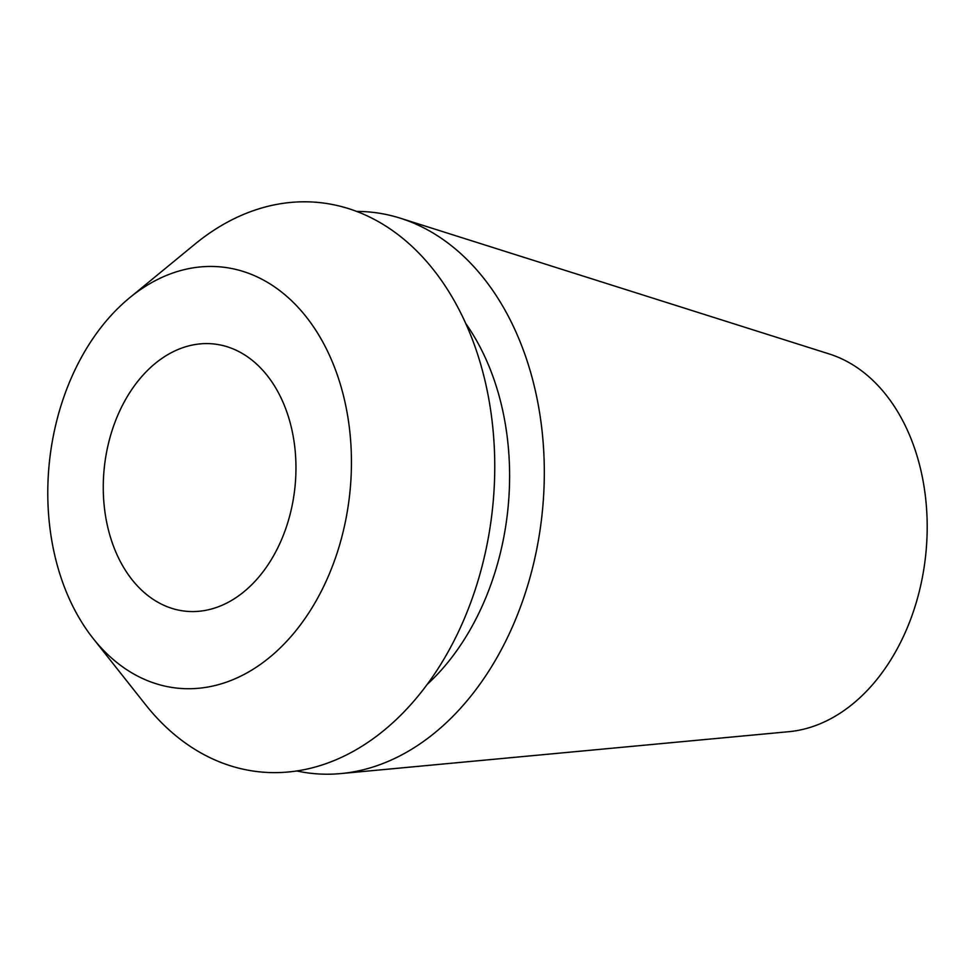 <?xml version="1.0" encoding="UTF-8"?>
<svg xmlns="http://www.w3.org/2000/svg" width="976" height="976" viewBox="0 0 976 976"><rect width="100%" height="100%" fill="white"/><g stroke="black" fill="none" stroke-linecap="round" stroke-linejoin="round"><path stroke-width="1.46" d="M111.606 432.051A134.371 95.843 -83.9 0 0 185.306 611.183A134.371 95.843 -83.9 0 0 287.615 523.124A134.371 95.843 -83.9 0 0 213.915 343.979A134.371 95.843 -83.9 0 0 111.606 432.051M338.282 549.342A211.731 151.012 96.1 0 1 93.159 638.499A211.731 151.012 96.1 0 1 60.939 405.833A211.731 151.012 96.1 0 1 129.637 297.778A211.731 151.012 96.1 0 1 303.743 313.796A211.731 151.012 96.1 0 1 338.282 549.342M93.159 638.499L145.607 704.721A286.2 204.13 -83.9 0 0 476.959 584.197A286.2 204.13 -83.9 0 0 430.27 265.801A286.2 204.13 -83.9 0 0 194.919 244.159L129.637 297.778M427.085 684.542A233.801 166.762 -83.9 0 0 495.076 572.058A233.801 166.762 -83.9 0 0 465.735 323.471M356.655 211.426A282.174 201.263 96.1 0 1 400.306 218.197A282.174 201.263 96.1 0 1 526.772 588.455A282.174 201.263 96.1 0 1 340.844 773.578A282.174 201.263 96.1 0 1 296.741 770.955M340.844 773.578L788.815 731.695A191.918 136.884 -83.9 0 0 915.268 605.791A191.918 136.884 -83.9 0 0 829.258 353.971L400.306 218.197"/></g></svg>
